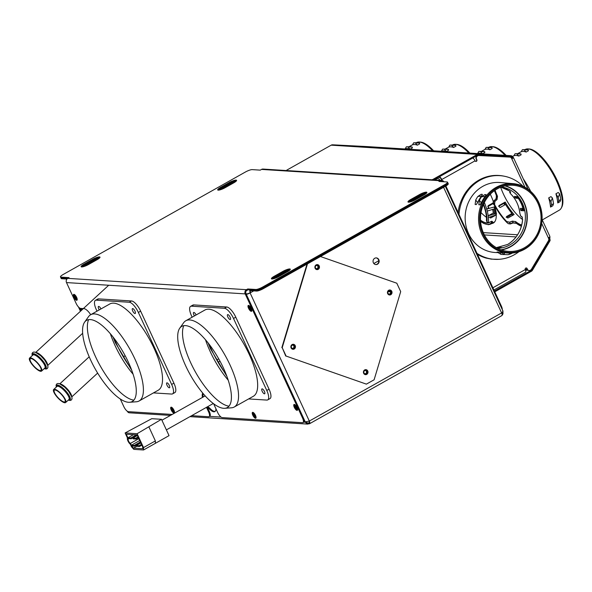 <?xml version="1.0" encoding="UTF-8"?>
<svg xmlns="http://www.w3.org/2000/svg" width="592" height="592" viewBox="0 0 592 592"><rect width="100%" height="100%" fill="white"/><g stroke="black" fill="none" stroke-linecap="round" stroke-linejoin="round"><path stroke-width="0.89" d="M388.367 291.22L390.165 291.331M390.431 291.804L388.049 291.649M83.346 308.587L80.638 308.417A5.58 1.954 60.7 0 1 76.087 303.319L66.504 282.576A3.123 2.849 -86.4 0 1 67.769 278.366L69.042 277.648L60.976 277.137A5.58 1.154 155.2 0 1 60.473 276.915A5.58 1.154 155.2 0 1 63.263 274.436L245.369 172.035A5.58 1.154 155.2 0 1 252.192 169.623L260.251 170.133L261.531 169.416A3.123 2.849 -86.4 0 1 263.011 169.068L441.699 180.39A3.123 2.849 93.6 0 0 440.219 180.73L438.946 181.448L447.012 181.959A5.58 1.154 155.2 0 1 447.522 182.181A5.58 1.154 155.2 0 1 444.725 184.667L262.619 287.061A5.58 1.154 155.2 0 1 255.803 289.481L247.737 288.97L246.457 289.688A3.123 2.849 93.6 0 0 245.192 293.891L302.482 417.878A5.58 1.954 60.7 0 1 302.949 422.599A5.58 1.954 60.7 0 1 302.505 422.688L222.222 417.604A5.58 1.954 60.7 0 1 217.671 412.513L213.608 403.714M440.544 181.552L440.589 181.522A2.227 2.035 93.6 0 1 442.698 181.685M444.725 184.667L445.088 185.459A5.58 1.154 -24.8 0 0 447.885 182.972A5.58 1.154 155.2 0 1 445.088 185.459L262.981 287.853A5.58 1.154 155.2 0 1 256.166 290.272A5.58 1.154 -24.8 0 0 262.981 287.853L262.619 287.061M302.949 422.599L303.681 422.192A5.58 1.954 -119.3 0 0 303.215 417.471L245.924 293.484A2.227 2.035 -86.4 0 1 246.827 290.48L248.1 289.762L256.166 290.272L250.275 289.895A3.123 1.095 -119.3 0 0 250.024 289.947A3.123 1.095 -119.3 0 0 250.29 292.589L250.29 292.589M67.814 278.344L61.346 277.929A5.58 1.154 155.2 0 1 60.835 277.707A5.58 1.154 -24.8 0 0 61.346 277.929L60.976 277.137M236.393 180.893A5.631 1.169 -24.8 0 0 229.541 183.342L220.89 188.204A5.631 1.169 -24.8 0 0 218.256 190.143A5.631 1.169 155.2 0 1 220.89 188.204L229.541 183.342A5.631 1.169 155.2 0 1 236.393 180.893M426.684 192.948A5.631 1.169 -24.8 0 0 419.832 195.39L411.181 200.259A5.631 1.169 -24.8 0 0 408.547 202.198A5.631 1.169 155.2 0 1 411.181 200.259L419.832 195.39A5.631 1.169 155.2 0 1 426.684 192.948M288.94 270.766A5.631 1.169 -24.8 0 0 283.62 272.986L274.969 277.848L274.607 277.056A5.631 1.169 -24.8 0 0 271.965 278.995A5.631 1.169 155.2 0 1 274.607 277.056L283.25 272.187L274.607 277.056L274.237 276.264L282.887 271.395A5.631 1.169 155.2 0 1 290.287 269.182A5.631 1.169 155.2 0 1 287.46 271.691L278.81 276.553A5.631 1.169 155.2 0 1 271.41 278.773A5.631 1.169 155.2 0 1 274.237 276.264M290.102 269.745A5.631 1.169 -24.8 0 0 283.25 272.187A5.631 1.169 155.2 0 1 290.102 269.745M99.811 257.698A5.631 1.169 -24.8 0 0 92.966 260.14L84.316 265.001A5.631 1.169 -24.8 0 0 81.674 266.94A5.631 1.169 155.2 0 1 84.316 265.001L92.966 260.14A5.631 1.169 155.2 0 1 99.811 257.698M203.108 393.525A11.152 3.907 -119.3 0 0 203.189 397.003M207.207 406.926L209.339 411.529L208.606 411.936A5.58 1.954 60.7 0 1 209.072 416.65A5.58 1.954 60.7 0 1 208.628 416.746L191.66 415.673M209.072 416.65L209.805 416.243A5.58 1.954 -119.3 0 0 209.339 411.529M74.118 294.379A3.345 1.169 -119.3 0 0 74.999 297.473A3.345 1.169 -119.3 0 0 77.182 299.833M171.421 407.207A3.345 1.169 -119.3 0 0 172.294 410.3A3.345 1.169 -119.3 0 0 174.485 412.654M248.736 305.442A3.345 1.169 -119.3 0 0 249.609 308.536A3.345 1.169 -119.3 0 0 251.8 310.889M294.498 404.477A3.345 1.169 -119.3 0 0 295.371 407.57A3.345 1.169 -119.3 0 0 297.561 409.923M252.976 412.372A3.345 1.169 -119.3 0 0 253.85 415.466A3.345 1.169 -119.3 0 0 256.04 417.819M114.167 338.476A50.187 17.575 -119.3 0 0 131.076 368.542M209.316 344.5A50.187 17.575 -119.3 0 0 226.218 374.566M172.183 414.437L128.346 411.662A5.58 1.954 60.7 0 1 123.795 406.563L120.287 398.978M208.606 411.936L206.482 407.333M502.297 309.616A5.58 1.954 -119.3 0 0 501.343 306.064L445.872 186.006M83.901 308.624A11.152 3.907 60.7 0 1 90.717 314.7M255.5 415.384A3.345 1.169 60.7 0 1 255.781 418.218A3.345 1.169 60.7 0 1 253.124 415.873A3.345 1.169 60.7 0 1 252.503 412.387A3.345 1.169 60.7 0 1 255.5 415.384M297.021 407.488A3.345 1.169 60.7 0 1 297.302 410.323A3.345 1.169 60.7 0 1 294.638 407.977A3.345 1.169 60.7 0 1 294.024 404.484A3.345 1.169 60.7 0 1 297.021 407.488M251.26 308.454A3.345 1.169 60.7 0 1 251.541 311.288A3.345 1.169 60.7 0 1 248.884 308.943A3.345 1.169 60.7 0 1 248.263 305.45A3.345 1.169 60.7 0 1 251.26 308.454M173.952 410.219A3.345 1.169 60.7 0 1 174.233 413.053A3.345 1.169 60.7 0 1 171.569 410.707A3.345 1.169 60.7 0 1 170.947 407.222A3.345 1.169 60.7 0 1 173.952 410.219A1.672 0.585 -119.3 0 1 173.367 409.272A1.672 0.585 -119.3 0 1 173.234 408.939M76.649 297.399A3.345 1.169 60.7 0 1 76.93 300.225A3.345 1.169 60.7 0 1 74.266 297.887A3.345 1.169 60.7 0 1 73.652 294.394A3.345 1.169 60.7 0 1 76.649 297.399M229.178 182.551A5.631 1.169 155.2 0 1 236.578 180.331A5.631 1.169 155.2 0 1 233.751 182.839L225.101 187.701A5.631 1.169 155.2 0 1 217.701 189.921A5.631 1.169 155.2 0 1 220.527 187.412L229.178 182.551L229.911 184.134L221.26 188.996A5.631 1.169 -24.8 0 0 219.78 189.921M419.469 194.598A5.631 1.169 155.2 0 1 426.869 192.385A5.631 1.169 155.2 0 1 424.042 194.886L415.392 199.756A5.631 1.169 155.2 0 1 407.992 201.968A5.631 1.169 155.2 0 1 410.818 199.46L419.469 194.598L420.202 196.181L411.551 201.051A5.631 1.169 -24.8 0 0 410.071 201.968M92.596 259.348A5.631 1.169 155.2 0 1 99.996 257.128A5.631 1.169 155.2 0 1 97.169 259.636L88.526 264.498A5.631 1.169 155.2 0 1 81.119 266.718A5.631 1.169 155.2 0 1 83.946 264.21L92.596 259.348L92.966 260.14L93.329 260.931L84.678 265.793A5.631 1.169 -24.8 0 0 83.198 266.718M202.464 397.41A11.152 3.907 60.7 0 1 202.782 393.132M443.889 181.759A3.123 2.849 93.6 0 0 441.699 180.39M248.1 289.762L247.737 288.97M81.171 308.447L81.866 309.949M75.931 296.118A1.672 0.585 -119.3 0 0 76.065 296.444A1.672 0.585 -119.3 0 0 76.642 297.384M207.289 407.096L207.97 407.141L207.444 407.437M207.518 407.599A5.58 1.954 60.7 0 1 209.309 408.88L210.042 408.473A5.58 1.954 -119.3 0 0 207.97 407.141M210.042 408.473A12.269 4.299 -119.3 0 0 215.185 411.359M306.723 422.829L308.965 422.969L307.522 423.169L305.909 421.926M254.782 414.104A1.672 0.585 -119.3 0 0 254.923 414.437A1.672 0.585 -119.3 0 0 255.5 415.377M209.309 408.88A12.269 4.299 60.7 0 0 214.844 411.61A12.269 4.299 60.7 0 0 215.902 409.301A5.58 1.954 60.7 0 1 215.976 408.843M305.243 421.867L246.287 294.276A3.123 0.651 -24.8 0 0 250.105 292.922L309.32 421.067L305.243 421.867L304.155 420.646M246.072 293.802L247.012 293.861A2.227 0.466 -24.8 0 0 249.743 292.899L250.105 292.922M296.303 406.208A1.672 0.585 -119.3 0 0 296.444 406.541A1.672 0.585 -119.3 0 0 297.014 407.474M250.542 307.174A1.672 0.585 -119.3 0 0 250.682 307.507A1.672 0.585 -119.3 0 0 251.26 308.439M60.473 276.915L61.205 278.499A5.58 1.154 -24.8 0 0 61.709 278.721L66.948 279.054M67.643 278.44A3.123 1.095 -119.3 0 0 67.236 278.307L61.346 277.929L61.709 278.721M98.649 258.711A5.631 1.169 -24.8 0 0 93.329 260.931M235.231 181.914A5.631 1.169 -24.8 0 0 229.911 184.134M447.374 182.75A5.58 1.154 155.2 0 1 447.885 182.972L447.522 182.181M445.458 186.251L263.351 288.644L262.981 287.853L445.088 185.459L445.458 186.251A5.58 1.154 -24.8 0 0 448.255 183.764L447.885 182.972M255.803 289.481L256.536 291.064A5.58 1.154 -24.8 0 0 263.351 288.644M256.536 291.064L250.645 290.687A2.227 0.784 -119.3 0 0 250.468 290.724A2.227 0.784 -119.3 0 0 250.653 292.611L250.645 292.626M274.969 277.848A5.631 1.169 -24.8 0 0 273.489 278.773M425.522 193.969A5.631 1.169 -24.8 0 0 420.202 196.181M81.222 310.541L80.186 308.306M129.248 412.787L128.309 412.535L127.065 411.055M304.155 421.193L307.352 424.042L309.335 423.761L308.965 422.969A2.227 0.784 -119.3 0 0 309.142 422.932A2.227 0.784 -119.3 0 0 309.017 421.186M174.263 411.003A1.672 0.585 60.7 0 1 174.137 411.181A1.672 0.585 60.7 0 1 172.642 409.686A1.672 0.585 60.7 0 1 172.501 408.265A1.672 0.585 60.7 0 1 172.723 408.258M255.818 416.169A1.672 0.585 60.7 0 1 255.692 416.346A1.672 0.585 60.7 0 1 254.19 414.851A1.672 0.585 60.7 0 1 254.049 413.431A1.672 0.585 60.7 0 1 254.271 413.423M374.729 258.275A3.345 3.056 -86.4 0 1 379.154 261.442A3.345 3.056 -86.4 0 1 373.108 261.945A3.345 3.056 -86.4 0 1 374.729 258.275M375.713 264.565A3.345 3.056 93.6 0 0 376.135 257.905M292.515 348.414A1.672 1.524 93.6 0 0 292.722 345.099M292.115 345.284A1.672 1.524 -86.4 0 1 294.32 346.86A1.672 1.524 -86.4 0 1 291.301 347.112A1.672 1.524 -86.4 0 1 292.115 345.284M389.092 294.106A1.672 1.524 93.6 0 0 389.299 290.79M388.685 290.975A1.672 1.524 -86.4 0 1 390.898 292.559A1.672 1.524 -86.4 0 1 387.878 292.811A1.672 1.524 -86.4 0 1 388.685 290.975M316.535 268.738A1.672 1.524 93.6 0 0 316.742 265.423M316.135 265.608A1.672 1.524 -86.4 0 1 318.341 267.192A1.672 1.524 -86.4 0 1 315.321 267.443A1.672 1.524 -86.4 0 1 316.135 265.608M365.072 373.781A1.672 1.524 93.6 0 0 365.279 370.466M364.665 370.651A1.672 1.524 -86.4 0 1 366.877 372.235A1.672 1.524 -86.4 0 1 363.858 372.486A1.672 1.524 -86.4 0 1 364.665 370.651M297.339 408.265A1.672 0.585 60.7 0 1 297.214 408.45A1.672 0.585 60.7 0 1 295.711 406.948A1.672 0.585 60.7 0 1 295.571 405.535A1.672 0.585 60.7 0 1 295.793 405.527M251.578 309.231A1.672 0.585 60.7 0 1 251.452 309.416A1.672 0.585 60.7 0 1 249.95 307.914A1.672 0.585 60.7 0 1 249.809 306.501A1.672 0.585 60.7 0 1 250.031 306.493M76.96 298.176A1.672 0.585 60.7 0 1 76.834 298.361A1.672 0.585 60.7 0 1 75.339 296.858A1.672 0.585 60.7 0 1 75.199 295.445A1.672 0.585 60.7 0 1 75.421 295.43M305.975 422L303.489 422.296M502.645 310.867C503.348 311.185 503.008 311.873 501.624 312.939L443.571 187.309M501.631 315.632C503.022 314.589 503.355 313.183 502.645 311.407M502.009 313.967L502.164 312.495M309.579 423.709L501.883 315.58A3.123 1.095 -119.3 0 0 501.624 312.939L309.32 421.067A3.123 1.095 60.7 0 1 309.579 423.709A3.123 1.095 60.7 0 1 309.335 423.761M542.087 219.558L549.901 236.482A3.123 0.651 155.2 0 1 548.34 237.873L548.599 238.443A2.227 2.035 -86.4 0 1 548.488 240.67L531.424 269.279A2.227 2.035 -86.4 0 1 530.639 270.056L530.217 270.292A2.227 2.035 -86.4 0 1 527.479 269.338L527.117 269.316A2.227 2.035 93.6 0 0 528.974 270.522M527.117 269.316L526.747 268.524A1.117 1.021 93.6 0 0 526.088 267.954M437.725 178.569A2.227 2.035 93.6 0 0 436.489 178.791L434.461 179.931M441.469 180.375A1.117 1.021 93.6 0 0 441.41 179.517L441.773 179.539A1.117 1.021 -86.4 0 1 441.832 180.397M475.709 161.401A1.117 1.021 93.6 0 0 476.508 159.781L476.501 159.011A2.227 2.035 -86.4 0 1 477.404 156.007L477.041 155.985A2.227 2.035 93.6 0 0 476.138 158.989M509.557 157.08A2.227 2.035 93.6 0 0 509.505 157.08L478.499 155.504A2.227 2.035 93.6 0 0 477.47 155.748L477.041 155.985M524.949 187.25L511.569 158.308A2.227 2.035 -86.4 0 0 509.89 157.102L509.527 157.08M509.505 157.08L509.867 157.102A2.227 2.035 -86.4 0 1 509.89 157.102M509.867 157.102L478.499 155.504M477.47 155.748L477.833 155.77A2.227 2.035 -86.4 0 1 478.861 155.526M477.833 155.77L477.404 156.007M476.501 159.011L476.871 159.803A1.117 1.021 -86.4 0 1 475.887 161.431A1.117 1.021 -86.4 0 1 475.043 160.832L441.773 179.539A3.123 1.095 -119.3 0 0 439.442 176.734M439.819 180.271L439.59 179.768A2.227 2.035 -86.4 0 0 437.91 178.569L437.547 178.547M436.489 178.791L436.852 178.814A2.227 2.035 -86.4 0 1 437.91 178.569M436.852 178.814L434.824 179.953M492.899 287.786L525.289 269.567A1.117 1.021 -86.4 0 1 526.273 267.947A1.117 1.021 -86.4 0 1 527.109 268.546L527.479 269.338M438.265 177.393L439.59 177.474A2.227 0.784 60.7 0 1 441.41 179.517M367.173 146.587A3.123 2.849 93.6 0 0 367.144 146.587L510.763 155.681A3.123 2.849 -86.4 0 1 510.763 155.681L478.802 154.068A3.123 2.849 93.6 0 0 477.359 154.416L433.455 179.102A2.227 0.466 155.2 0 1 431.997 179.776M433.455 179.102L433.818 179.887L477.722 155.208A2.227 2.035 -86.4 0 1 478.758 154.963L511.244 156.606L511.288 155.718M477.722 155.208L477.359 154.416L331.194 145.158A3.123 2.849 93.6 0 1 332.645 144.811L367.107 146.587A3.123 2.849 93.6 0 1 367.144 146.587M531.135 269.663L531.779 269.708L548.925 240.951L549.605 241.44A2.227 0.792 -54.8 0 0 549.983 239.56L549.302 239.079A2.227 0.792 125.2 0 1 548.925 240.951M549.08 237.414A2.227 2.035 93.6 0 1 548.777 238.99L549.132 239.02A2.227 0.792 125.2 0 1 549.302 239.079M286.306 170.548A2.227 0.466 155.2 0 1 287.29 169.845L331.194 145.158M472.712 158.027A3.123 1.095 60.7 0 1 475.043 160.832M525.289 269.567A3.123 1.095 60.7 0 1 525.555 272.209L493.92 289.999M531.357 271.277L530.987 270.485A2.227 2.035 -86.4 0 0 531.779 269.708L532.46 270.189A3.123 2.849 -86.4 0 1 531.357 271.277L494.771 291.841M529.951 270.418L530.987 270.485L494.409 291.049M490.302 194.206A33.455 11.714 60.7 0 1 490.546 194.731A33.455 11.714 60.7 0 1 493.291 201.406M496.229 214.282A33.455 11.714 60.7 0 1 493.351 223.036A33.455 11.714 60.7 0 1 491.686 223.561M492.433 223.147A33.455 11.714 -119.3 0 0 493.706 222.814M512.369 215.51A33.455 11.714 60.7 0 1 511.377 214.326M504.747 204.913A33.455 11.714 60.7 0 1 503.822 203.367M504.547 202.952A33.455 11.714 -119.3 0 0 505.472 204.506M511.858 213.608A33.455 11.714 -119.3 0 0 513.094 215.096M511.836 158.878A3.123 0.651 -24.8 0 0 513.405 157.487A3.123 0.651 -24.8 0 0 513.116 157.361L512.391 157.775A2.227 2.035 93.6 0 0 510.911 156.599M511.754 158.693A2.227 0.466 -24.8 0 0 512.591 157.864A2.227 0.466 -24.8 0 0 512.391 157.775L511.155 157.694M549.79 236.815A3.123 2.849 -86.4 0 1 549.568 239.264M367.107 146.587L510.733 155.681A3.123 2.849 -86.4 0 1 510.8 155.681M511.288 155.77A3.123 2.849 -86.4 0 1 513.116 157.361M532.46 270.189L549.605 241.44M320.472 256.528L396.81 283.213L400.695 291.619L374.107 379.79L366.381 384.134L286.091 356.058L282.206 347.659L307.477 263.832M315.003 266.356A2.509 2.294 -86.4 0 1 317.342 264.609A2.509 2.294 -86.4 0 1 319.354 267.88A2.509 2.294 -86.4 0 1 317.023 269.619A2.509 2.294 -86.4 0 1 315.003 266.356M363.54 371.399A2.509 2.294 -86.4 0 1 365.878 369.652A2.509 2.294 -86.4 0 1 367.891 372.916A2.509 2.294 -86.4 0 1 365.56 374.662A2.509 2.294 -86.4 0 1 363.54 371.399M290.983 346.031A2.509 2.294 -86.4 0 1 293.321 344.285A2.509 2.294 -86.4 0 1 295.341 347.548A2.509 2.294 -86.4 0 1 293.003 349.295A2.509 2.294 -86.4 0 1 290.983 346.031M387.56 291.723A2.509 2.294 -86.4 0 1 389.899 289.984A2.509 2.294 -86.4 0 1 391.911 293.247A2.509 2.294 -86.4 0 1 389.58 294.986A2.509 2.294 -86.4 0 1 387.56 291.723M366.381 384.134L286.091 356.058M282.206 347.659L285.729 356.036M316.838 269.604A2.509 2.294 93.6 0 0 317.157 264.609M365.375 374.64A2.509 2.294 93.6 0 0 365.693 369.652M292.825 349.273A2.509 2.294 93.6 0 0 293.136 344.285M389.395 294.971A2.509 2.294 93.6 0 0 389.714 289.976M307.033 264.084L281.844 347.637M30.429 357.812A8.85 2.605 -132.6 0 0 29.6 358.042A8.85 2.605 -132.6 0 0 33.677 366.322A8.85 2.605 -132.6 0 0 41.588 371.073A8.85 2.605 -132.6 0 0 38.384 363.784A8.85 2.605 -132.6 0 0 30.429 357.812M31.006 358.567A7.859 2.316 47.4 0 1 38.073 363.865A7.859 2.316 47.4 0 1 40.915 370.34A7.859 2.316 47.4 0 1 33.892 366.13A7.859 2.316 47.4 0 1 30.273 358.774A7.859 2.316 47.4 0 1 31.006 358.567M54.508 389.255A8.85 2.605 -132.6 0 0 53.672 389.484A8.85 2.605 -132.6 0 0 57.75 397.765A8.85 2.605 -132.6 0 0 65.66 402.516A8.85 2.605 -132.6 0 0 62.456 395.227A8.85 2.605 -132.6 0 0 54.508 389.255M55.086 390.01A7.859 2.316 47.4 0 1 62.145 395.308A7.859 2.316 47.4 0 1 64.994 401.783A7.859 2.316 47.4 0 1 57.964 397.572A7.859 2.316 47.4 0 1 54.346 390.217A7.859 2.316 47.4 0 1 55.086 390.01M125.119 432.944L151.744 418.685L161.483 419.299L137.122 433.707L143.53 447.574L143.545 449.972L133.799 449.358L131.528 446.812L130.344 444.244A3.9 1.369 60.7 0 1 127.99 441.055A3.9 1.369 60.7 0 1 127.443 437.984L125.119 432.944L137.122 433.707M148.962 427.047L155.37 440.914L155.378 443.319L169.038 435.638L161.483 419.299M134.288 445.391L134.658 446.183L131.779 445.998L131.409 445.206L134.288 445.391L140.385 441.958M140.755 442.749L134.658 446.183M139.727 440.529L131.409 445.206M139.142 445.695L139.505 446.486L136.634 446.309L136.264 445.517L139.142 445.695L141.503 444.37M141.865 445.162L139.505 446.486M140.844 442.942L136.264 445.517M130.854 437.962L131.224 438.753L128.346 438.576L127.983 437.784L130.854 437.962L136.375 434.861M137.322 435.327L131.224 438.753M133.496 434.676L127.983 437.784M135.709 438.272L136.079 439.064L133.2 438.879L132.83 438.087L135.709 438.272L138.069 436.94M138.439 437.732L136.079 439.064M137.411 435.512L132.83 438.087M129.012 438.613L128.434 438.938L126.259 434.217L137.129 434.905L142.724 447.019L142.739 448.721L133.466 448.137L136.708 446.309M133.466 448.137L131.853 446.331L132.379 446.035M131.853 446.331L130.484 443.364A2.509 0.881 60.7 0 1 128.612 441.218A2.509 0.881 60.7 0 1 128.346 438.968A2.509 0.881 60.7 0 1 128.434 438.938M138.861 438.657L130.484 443.364M155.37 440.914L143.53 447.574M155.378 443.319L143.545 449.972M522.603 219.551A30.873 10.811 60.7 0 1 503.341 193.865A30.873 10.811 60.7 0 1 500.654 187.257M530.728 191.386A41.921 14.682 -119.3 0 0 523.276 178.858M521.411 226.211A32.53 11.396 60.7 0 1 516.12 223.125A0.555 0.4 128 0 0 516.231 223.31L521.367 226.366M493.802 200.947L493.217 202.545L493.462 202.101L493.817 204.099A32.005 11.211 -119.3 0 0 507.107 222.718L506.715 221.556A30.991 10.856 60.7 0 1 494.594 204.58L494.461 204.647A31.102 10.893 -119.3 0 0 506.634 221.682L509.668 222.274L512.472 221.201L515.432 221.623L516.12 223.125L512.99 222.836M521.693 225.152A31.043 10.871 -119.3 0 1 515.432 221.623L512.428 221.105L513.064 222.488L510.156 223.857M512.428 221.105L509.623 222.185L510.237 223.51L508.313 223.687L510.289 223.976L513.116 222.947L516.239 223.31M494.594 204.58L494.838 201.48L493.987 200.762L495.963 198.971M494.838 201.48L497.028 199.548L497.502 196.285L496.954 199.474L496.148 198.801L496.37 195.515C496.814 197.247 496.666 198.327 495.941 198.757L493.136 201.909M506.175 217.264L506.752 216.413L511.954 213.468A30.902 10.819 60.7 0 1 505.531 204.477L500.321 207.422L499.581 207.193A30.962 10.841 60.7 0 1 498.997 206.208L499.174 205.454L498.597 206.29L504.584 203.019M507.107 222.718L508.313 223.687M504.621 203.086L505.183 202.05L499.174 205.454L498.997 206.208M506.752 216.413L506.626 217.057L506.752 216.413M506.782 217.234L509.919 215.784L511.954 213.468M506.626 217.057A30.962 10.841 60.7 0 0 507.292 217.826L508.084 217.937L514.1 214.533A30.888 10.819 -119.3 0 1 505.183 202.05M509.623 222.185L506.715 221.556M497.028 199.548L494.764 201.413L494.461 204.647L493.817 204.099M560.772 199.615L560.039 201.643L557.768 202.945A34.839 12.203 -119.3 0 0 555.925 193.791L558.175 197.543L559.603 193.799A34.81 12.188 60.7 0 1 560.772 199.615L558.811 200.681L557.768 202.945M558.811 200.681A36.512 12.787 -119.3 0 0 558.175 197.543M555.925 193.791L558.204 192.496L559.603 193.799M551.566 204.817L550.53 207.082A34.921 12.232 -119.3 0 0 548.68 197.913L550.96 196.618L552.366 197.92A34.884 12.217 60.7 0 1 553.535 203.752L551.566 204.817A36.586 12.809 -119.3 0 0 550.93 201.665L552.358 197.92M548.68 197.913L550.93 201.665M553.535 203.752L552.802 205.787L550.53 207.082M522.743 149.68L526.192 149.658A34.81 12.188 60.7 0 1 528.286 149.954L528.412 150.79L526.118 152.055A34.839 12.203 -119.3 0 0 521.197 151.744L522.396 149.695A36.512 12.787 -119.3 0 1 522.743 149.68A36.512 12.787 -119.3 0 1 524.075 149.798L526.118 152.055M528.286 149.954L524.075 149.798M513.878 155.77L515.07 153.72A36.586 12.809 -119.3 0 1 515.425 153.705A36.586 12.809 -119.3 0 1 516.764 153.824L518.807 156.081A34.921 12.232 -119.3 0 0 513.878 155.77M520.975 153.987L516.764 153.824M515.425 153.705L518.881 153.683A34.884 12.217 60.7 0 1 520.982 153.987L521.101 154.815L518.807 156.081M524.904 149.665L525.274 149.465A34.795 12.188 60.7 0 1 527.99 148.91A34.795 12.188 60.7 0 1 556.421 180.701A34.795 12.188 60.7 0 1 561.26 208.073A34.795 12.188 60.7 0 1 559.373 210.116L542.265 219.95M527.99 148.91L529.174 148.984A34.136 11.951 60.7 0 1 557.065 180.175A34.136 11.951 60.7 0 1 561.815 207.03L561.26 208.073M450.253 145.084L453.701 145.062A34.81 12.188 60.7 0 1 455.796 145.366L455.921 146.202L453.62 147.467A34.839 12.203 -119.3 0 0 448.706 147.156L449.898 145.099A36.512 12.787 -119.3 0 1 450.253 145.084A36.512 12.787 -119.3 0 1 451.585 145.21L453.62 147.467M455.796 145.366L451.585 145.21M441.388 151.182L442.579 149.125A36.586 12.809 -119.3 0 1 442.934 149.117A36.586 12.809 -119.3 0 1 444.274 149.236L446.316 151.493A34.921 12.232 -119.3 0 0 441.388 151.182M442.934 149.117L446.39 149.088A34.884 12.217 60.7 0 1 448.484 149.391L444.274 149.236M448.484 149.391L448.61 150.227L446.316 151.493M452.414 145.07L452.776 144.87A34.795 12.188 60.7 0 1 455.5 144.322A34.795 12.188 60.7 0 1 468.805 153.025M455.5 144.322L456.684 144.389A34.136 11.951 60.7 0 1 469.878 153.091M486.469 217.331A30.873 10.811 60.7 0 1 481.03 212.587M488.896 222.511L491.086 221.556M488.659 222.599L491.93 221.201M484.367 202.486A33.034 11.566 60.7 0 1 488.215 222.636L487.223 222.348L486.935 221.438A32.005 11.211 -119.3 0 0 483.583 204.129M491.967 221.334L491.945 221.593A0.555 0.503 24.5 0 0 492.707 221.785L491.286 221.46M487.223 222.348L486.483 220.276M483.131 203.914C485.692 210.626 486.794 216.095 486.439 220.342L486.454 220.402A31.102 10.893 -119.3 0 0 483.39 204.58M486.691 198.579L487.32 197.698M487.963 206.541L492.988 203.678L494.801 205.75L494.631 206.852A35.564 12.454 -119.3 0 1 496.251 214.918L488.444 217.479A33.034 11.566 -119.3 0 0 488.252 215.762L494.69 214.023L493.691 209.043L487.305 211.07A33.034 11.566 -119.3 0 0 486.75 209.057L488.903 207.866L488.311 207.651L487.912 206.371L488.215 205.631L493.291 202.812M487.815 206.63L488.903 207.866L488.311 207.651M494.882 221.578A33.122 11.603 60.7 0 1 493.883 222.348L490.672 224.116A33.085 11.588 -119.3 0 0 492.707 221.785M490.206 217.419L490.701 217.982L495.77 215.185M490.228 217.886L490.176 216.901M488.252 215.762L493.306 212.965A33.085 11.588 60.7 0 0 492.633 209.376M494.69 214.023L493.306 212.965M486.75 209.057L494.631 206.852M486.498 147.386L489.947 147.356A34.81 12.188 60.7 0 1 492.041 147.66L492.167 148.496L489.873 149.761A34.839 12.203 -119.3 0 0 484.952 149.45L486.143 147.393A36.512 12.787 -119.3 0 1 486.498 147.386A36.512 12.787 -119.3 0 1 487.83 147.504L489.873 149.761M492.041 147.66L487.83 147.504M477.633 153.476L478.824 151.426A36.586 12.809 -119.3 0 1 479.18 151.411A36.586 12.809 -119.3 0 1 480.519 151.53L482.561 153.787A34.921 12.232 -119.3 0 0 477.633 153.476M479.18 151.411L482.635 151.389A34.884 12.217 60.7 0 1 484.73 151.685L480.519 151.53M484.73 151.685L484.855 152.521L482.561 153.787M495.948 214.689L496.451 213.971L494.801 205.75M495.8 215.177A35.564 12.454 -119.3 0 0 494.172 207.111M488.659 147.371L489.022 147.171A34.795 12.188 60.7 0 1 491.745 146.616A34.795 12.188 60.7 0 1 505.05 155.319M491.745 146.616L492.929 146.69A34.136 11.951 60.7 0 1 506.123 155.385M497.184 188.922A33.137 30.266 93.6 0 0 481.037 224.923A33.137 30.266 93.6 0 0 508.099 251.371A33.137 30.266 93.6 0 0 524.379 247.767A33.137 30.266 93.6 0 0 540.407 211.137A33.137 30.266 93.6 0 0 512.287 185.244A33.137 30.266 93.6 0 0 497.184 188.922M497.613 248.337A30.873 28.194 93.6 0 0 509.86 244.896A30.873 28.194 93.6 0 0 525.052 212.336A30.873 28.194 93.6 0 0 501.498 186.931M459 214.415A41.921 38.288 -86.4 0 1 479.964 180.257A41.921 38.288 -86.4 0 1 504.288 176.216A41.921 38.288 -86.4 0 1 523.084 186.302M518.94 251.689A41.921 38.288 -86.4 0 1 499.026 259.318A41.921 38.288 -86.4 0 1 476.989 253.354M513.146 183.638A34.795 31.776 93.6 0 0 496.052 187.42A34.795 31.776 93.6 0 0 479.224 225.885A34.795 31.776 93.6 0 0 508.75 253.073A34.795 31.776 93.6 0 0 524.608 249.21A34.795 31.776 93.6 0 0 541.554 211.411A34.795 31.776 93.6 0 0 513.146 183.638L500.033 182.528A35.076 32.035 93.6 0 0 482.798 186.339A35.076 32.035 93.6 0 0 468.553 233.588A35.076 32.035 93.6 0 0 495.6 252.518L497.591 252.606M510.223 191.667L509.897 191.083M510.63 191.986L509.823 192.785M520.375 215.614L521.841 216.924A0.555 0.488 120.4 0 0 521.907 216.968M503.089 245.754L496.348 247.641A30.991 28.305 93.6 0 0 500.099 246.627L507.758 244.422A30.932 28.253 93.6 0 0 522.618 219.506L521.937 216.783L520.738 216.087L519.88 213.453L520.738 216.154L521.774 216.879M516.779 196.596L517.512 197.328L515.743 198.165L515.203 197.706A30.962 28.275 93.6 0 0 514.537 196.825L515.04 196.463M523.698 209.834L522.433 209.22A33.056 30.192 93.6 0 0 522.27 208.517M522.433 209.22L520.634 210.027A30.962 28.275 93.6 0 0 520.383 208.917L520.464 208.377L520.383 208.917L521.101 208.428M520.464 208.377L523.328 208.332M520.634 210.027L520.967 210.597L522.773 209.783M514.418 196.418L514.537 196.825L514.418 196.418L517.349 196.64A30.888 28.216 -86.4 0 1 523.898 210.811L520.967 210.597M516.979 196.87L515.203 197.706M497.176 247.885L497.191 247.782A30.962 28.275 93.6 0 0 498.235 247.582L498.227 247.93M498.967 247.959L498.975 247.471L498.235 247.582M498.975 247.471L501.964 247.597A30.888 28.216 -86.4 0 1 497.472 248.263M458.112 212.506A42.047 38.406 93.6 0 1 460.354 202.804L460.443 202.819C462.47 197.099 465.467 192.067 469.441 187.731L469.412 187.768M522.618 219.506L522.603 219.506C521.478 230.517 516.527 238.828 507.744 244.422L503.067 245.754M521.937 216.783L522.603 219.506M522.018 216.894L522.359 217.382M509.83 191.194L509.756 192.57L510.963 194.169C516.069 199.393 519.036 205.824 519.872 213.453L519.88 213.446A30.991 28.305 93.6 0 0 510.977 194.176L509.867 192.57L510.63 192.296L509.379 190.876A30.932 28.253 93.6 0 0 500.95 187.139L509.379 190.876L510.652 192.104M523.002 208.569A30.902 28.224 93.6 0 0 518.281 198.357L515.743 198.165M497.398 248.218A30.902 28.224 93.6 0 0 499.493 247.981L496.903 247.878M481.303 202.841L479.986 204.832L478.832 204.751L479.416 200.266A36.512 33.344 -86.4 0 1 481.503 196.773L485.166 196.374A34.81 31.79 93.6 0 0 481.303 202.841L479.416 200.266M485.166 196.374L486.054 194.657L484.9 194.568L481.503 196.773M477.825 196.492L481.222 194.287L482.376 194.376L481.488 196.093A34.884 31.864 93.6 0 0 477.618 202.582L475.724 200.007A36.586 33.418 -86.4 0 1 477.825 196.492L481.488 196.093M475.724 200.007L475.139 204.492L476.301 204.573L477.618 202.582M511.325 252.999L508.254 254.678L510.615 253.916M508.254 254.678A36.512 33.344 -86.4 0 1 504.473 254.486L504.317 252.636A34.81 31.79 93.6 0 0 508.069 253.043L508.75 253.073M504.317 252.636L500.728 252.155L504.473 254.486M504.665 254.508L504.643 254.53A36.586 33.418 -86.4 0 1 500.832 254.338L497.088 252L500.677 252.488A34.884 31.864 93.6 0 0 501.039 252.547M500.832 254.338L500.677 252.488M477.433 254.323A42.047 38.406 93.6 0 0 485.869 258.023L491.338 259.148L499.026 259.318M504.288 176.216L503.363 176.039A42.047 38.406 93.6 0 0 478.965 180.086A42.047 38.406 93.6 0 0 469.352 187.716M517.704 197.077L517.216 197.151M524.786 248.655A34.136 31.176 93.6 0 0 538.653 202.671A34.136 31.176 93.6 0 0 496.777 188.034A34.136 31.176 93.6 0 0 482.917 234.018A34.136 31.176 93.6 0 0 524.786 248.655M414.008 142.79L417.456 142.768A34.81 12.188 60.7 0 1 419.55 143.072L419.676 143.9L417.375 145.166A34.839 12.203 -119.3 0 0 412.461 144.855L413.653 142.805A36.512 12.787 -119.3 0 1 414.008 142.79A36.512 12.787 -119.3 0 1 415.34 142.909L417.375 145.166M419.55 143.072L415.34 142.909M405.143 148.888L406.334 146.831A36.586 12.809 -119.3 0 1 406.689 146.816A36.586 12.809 -119.3 0 1 408.029 146.942L410.071 149.199A34.921 12.232 -119.3 0 0 405.143 148.888M406.689 146.816L410.138 146.794A34.884 12.217 60.7 0 1 412.239 147.097L408.029 146.942M412.239 147.097L412.365 147.933L410.071 149.199M416.169 142.776L416.531 142.576A34.795 12.188 60.7 0 1 419.254 142.028A34.795 12.188 60.7 0 1 432.552 150.731M419.254 142.028L420.438 142.095A34.136 11.951 60.7 0 1 433.633 150.797M192.156 317.194L191.512 315.802A11.152 3.907 60.7 0 1 190.58 306.367A11.152 3.907 60.7 0 1 191.468 306.19L224.405 308.277A11.152 3.907 60.7 0 1 233.514 318.466L266.785 390.461A11.152 3.907 60.7 0 1 267.717 399.896A11.152 3.907 60.7 0 1 266.829 400.081L248.625 398.927M233.514 318.466L235.794 317.186A11.152 3.907 -119.3 0 0 226.684 306.996L224.405 308.277M191.468 306.19L193.747 304.91L226.684 306.996M235.794 317.186L269.057 389.181L266.785 390.461M267.717 399.896L269.996 398.616A11.152 3.907 -119.3 0 0 269.057 389.181M193.747 304.91A11.152 3.907 -119.3 0 0 192.859 305.095L190.58 306.367M179.739 328.205L183.661 322.721A49.462 17.323 60.7 0 1 185.784 320.775L204.906 310.023A49.462 17.323 60.7 0 1 244.244 344.648A49.462 17.323 60.7 0 1 253.391 396.248L234.269 407A49.462 17.323 60.7 0 1 231.502 407.807L224.782 408.302A46.561 16.31 -119.3 0 0 226.455 407.962A46.561 16.31 -119.3 0 0 221.882 364.827A46.561 16.31 -119.3 0 0 185.459 325.607A46.561 16.31 -119.3 0 0 180.9 326.947A46.561 16.31 -119.3 0 0 179.739 328.205A46.561 16.31 -119.3 0 0 189.662 373.715A46.561 16.31 -119.3 0 0 223.665 408.302A46.561 16.31 -119.3 0 0 224.782 408.302M227.846 317.001A2.79 0.977 60.7 0 1 227.609 314.641A2.79 0.977 60.7 0 1 230.11 317.142A2.79 0.977 60.7 0 1 230.347 319.502A2.79 0.977 60.7 0 1 227.846 317.001M262.167 391.275A2.79 0.977 60.7 0 1 261.93 388.914A2.79 0.977 60.7 0 1 264.432 391.423A2.79 0.977 60.7 0 1 264.668 393.776A2.79 0.977 60.7 0 1 262.167 391.275M194.45 315.899A2.79 0.977 60.7 0 1 193.865 314.848A2.79 0.977 60.7 0 1 193.628 312.487A2.79 0.977 60.7 0 1 196.115 314.966M185.784 320.775A49.462 17.323 60.7 0 1 225.123 355.392A49.462 17.323 60.7 0 1 234.269 407M229.03 406.171A47.678 16.694 60.7 0 1 190.661 362.659A47.678 16.694 60.7 0 1 183.772 325.681M97.007 311.163L96.37 309.779A11.152 3.907 60.7 0 1 95.43 300.344A11.152 3.907 60.7 0 1 96.326 300.159L129.263 302.246A11.152 3.907 60.7 0 1 138.365 312.435L171.636 384.437A11.152 3.907 60.7 0 1 172.575 393.872A11.152 3.907 60.7 0 1 171.68 394.05L153.476 392.903M138.365 312.435L140.644 311.163A11.152 3.907 -119.3 0 0 131.535 300.965L129.263 302.246M96.326 300.159L98.598 298.886L131.535 300.965M140.644 311.163L173.915 383.157L171.636 384.437M172.575 393.872L174.847 392.592A11.152 3.907 -119.3 0 0 173.915 383.157M98.598 298.886A11.152 3.907 -119.3 0 0 97.71 299.064L95.43 300.344M84.597 322.181L88.511 316.69A49.462 17.323 60.7 0 1 90.643 314.744L109.764 303.992A49.462 17.323 60.7 0 1 149.103 338.617A49.462 17.323 60.7 0 1 158.242 390.217L139.127 400.969A49.462 17.323 60.7 0 1 136.36 401.776L129.633 402.271A46.561 16.31 -119.3 0 0 131.313 401.938A46.561 16.31 -119.3 0 0 126.74 358.796A46.561 16.31 -119.3 0 0 90.317 319.584A46.561 16.31 -119.3 0 0 85.759 320.923A46.561 16.31 -119.3 0 0 84.597 322.181A46.561 16.31 -119.3 0 0 94.52 367.691A46.561 16.31 -119.3 0 0 128.523 402.279A46.561 16.31 -119.3 0 0 129.633 402.271M132.697 310.978A2.79 0.977 60.7 0 1 132.467 308.617A2.79 0.977 60.7 0 1 134.969 311.118A2.79 0.977 60.7 0 1 135.198 313.479A2.79 0.977 60.7 0 1 132.697 310.978M167.018 385.251A2.79 0.977 60.7 0 1 166.789 382.891A2.79 0.977 60.7 0 1 169.282 385.392A2.79 0.977 60.7 0 1 169.519 387.753A2.79 0.977 60.7 0 1 167.018 385.251M99.308 309.875A2.79 0.977 60.7 0 1 98.723 308.824A2.79 0.977 60.7 0 1 98.487 306.464A2.79 0.977 60.7 0 1 100.973 308.935M90.643 314.744A49.462 17.323 60.7 0 1 129.981 349.369A49.462 17.323 60.7 0 1 139.127 400.969M133.881 400.148A47.678 16.694 60.7 0 1 95.512 356.636A47.678 16.694 60.7 0 1 88.622 319.658M303.215 417.471L302.482 417.878M501.343 306.064L500.795 306.367M220.527 187.412L221.26 188.996M410.818 199.46L411.551 201.051M282.887 271.395L283.62 272.986M83.946 264.21L84.678 265.793M261.531 169.416L440.219 180.73M245.192 293.891L66.504 282.576M246.457 289.688L67.769 278.366M209.376 416.339L221.045 417.071M78.891 307.403L80.608 311.111M76.227 296.592L76.516 297.221M81.726 308.484L82.244 309.609M253.724 290.887L250.653 292.611M220.002 361.194L218.1 362.267M216.776 359.951L218.714 358.856M548.34 237.873L541.71 223.517M373.833 263.514L378.769 260.739M509.971 155.659L509.919 156.547M525.2 269.293L527.161 269.412M516.083 236.926L484.397 234.92M332.645 144.811L478.802 154.068L478.758 154.963M528.027 270.292L525.526 270.137M477.84 155.585L477.13 155.541M483.309 232.619L517.571 234.787M47.604 364.99A8.85 2.605 -132.6 0 0 44.911 359.529A8.85 2.605 -132.6 0 0 36.164 352.551M44.578 368.32A9.42 2.775 -132.6 0 0 43.246 361.594A9.42 2.775 -132.6 0 0 33.781 353.994A9.42 2.775 -132.6 0 0 32.59 355.296M29.6 358.042L32.886 355.022A8.85 2.605 47.4 0 1 33.714 354.793A8.85 2.605 47.4 0 1 41.669 360.757A8.85 2.605 47.4 0 1 44.874 368.046L41.588 371.073M32.338 355.526A9.872 2.908 47.4 0 1 35.579 354.364A9.872 2.908 47.4 0 1 43.29 361.423A9.872 2.908 47.4 0 1 44.326 368.557M71.684 396.433A8.85 2.605 -132.6 0 0 68.983 390.972A8.85 2.605 -132.6 0 0 60.236 383.993M68.65 399.763A9.42 2.775 -132.6 0 0 67.318 393.029A9.42 2.775 -132.6 0 0 57.861 385.436A9.42 2.775 -132.6 0 0 56.662 386.739M53.672 389.484L56.965 386.465A8.85 2.605 47.4 0 1 57.794 386.228A8.85 2.605 47.4 0 1 65.742 392.2A8.85 2.605 47.4 0 1 68.953 399.489L65.66 402.516M56.41 386.968A9.872 2.908 47.4 0 1 59.651 385.799A9.872 2.908 47.4 0 1 67.362 392.866A9.872 2.908 47.4 0 1 68.398 399.992M494.949 190.313A31.043 10.871 -119.3 0 0 497.361 196.329L496.429 195.545A32.53 11.396 60.7 0 1 494.461 190.654M521.73 224.997A30.932 10.834 60.7 0 1 515.499 221.489M497.502 196.285A30.932 10.834 60.7 0 1 495.075 190.224M491.834 221.349L491.945 221.593A32.53 11.396 60.7 0 1 480.6 221.378M480.541 220.365A31.043 10.871 -119.3 0 0 489.865 222.133M489.318 222.4L489.458 222.318A30.932 10.834 60.7 0 1 489.318 222.4A30.932 10.834 60.7 0 1 480.534 220.172M501.409 249.957A32.849 30 93.6 0 0 510.755 246.657A32.849 30 93.6 0 0 524.098 202.412A32.849 30 93.6 0 0 505.472 185.799M504.976 185.91A32.619 29.8 -86.4 0 1 523.824 202.508A32.619 29.8 -86.4 0 1 510.578 246.45A32.619 29.8 -86.4 0 1 500.936 249.787M509.867 192.57L509.89 191.246M520.738 216.087L522.048 216.916M205.52 339.808A47.678 16.694 -119.3 0 0 210.234 351.648A47.678 16.694 -119.3 0 0 228.253 380.242M110.378 333.784A47.678 16.694 -119.3 0 0 115.092 345.624A47.678 16.694 -119.3 0 0 133.111 374.218M307.766 424.101L189.943 416.635M170.459 415.406L129.248 412.794M502.993 311.118L445.325 186.325M80.445 311.259L78.462 306.967M513.405 157.487L528.071 189.24M47.745 365.412L82.636 333.303M35.757 352.381L108.713 285.248M32.212 355.644L32.005 353.735L32.619 352.536L33.855 352.018L35.461 352.27L40.648 355.703L44.777 360.18L47.826 365.701L47.952 367.306L47.323 368.527L46.072 369.038L44.2 368.675M71.817 396.847L97.643 373.086M59.829 383.823L89.192 356.806M56.284 387.087L56.077 385.177L56.691 383.979L57.927 383.461L59.54 383.712L64.72 387.146L68.85 391.623L71.898 397.143L72.032 398.749L71.395 399.97L70.152 400.481L68.272 400.118M123.129 356.539L125.282 355.962M114.966 340.4L115.499 340.259M166.382 429.888L213.312 403.492M161.912 420.216L205.18 395.885M494.424 190.676L496.37 195.515M521.204 151.7L517.586 153.691M513.886 155.726L512.509 156.488M448.714 147.112L445.095 149.103M480.608 221.482L483.879 223.524L488.385 224.708L490.672 224.116M486.498 220.853L487.053 222.052M484.959 149.406L481.34 151.397M510.541 253.968L512.857 252.799M412.469 144.811L408.85 146.801M208.088 342.923L210.426 348.614L226.928 376.431M112.946 336.9L115.285 342.583L131.787 370.407"/></g></svg>
